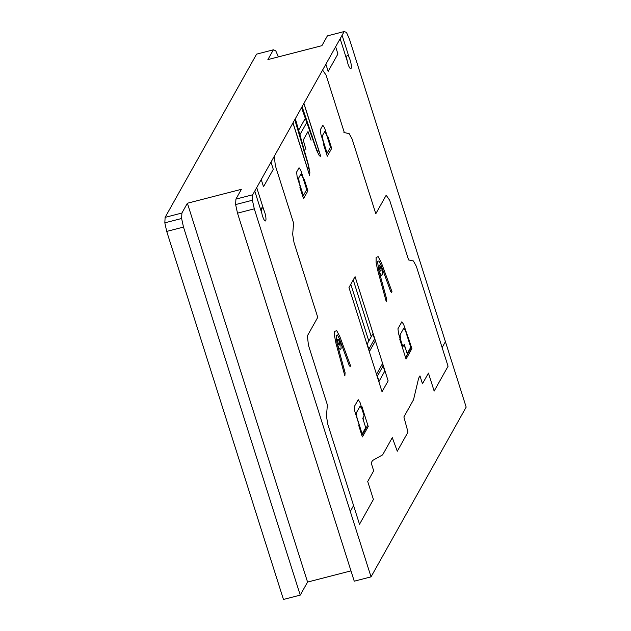 <?xml version="1.0" encoding="UTF-8"?>
<svg xmlns="http://www.w3.org/2000/svg" width="631" height="631" viewBox="0 0 631 631"><rect width="100%" height="100%" fill="white"/><g stroke="black" fill="none" stroke-linecap="round" stroke-linejoin="round"><path stroke-width="0.95" d="M344.171 31.55L327.386 35.88L321.897 45.677L267.891 59.598L273.381 49.81L256.596 54.14L165.117 217.364L164.825 222.83L166.71 231.411L283.461 599.45L300.246 595.12L183.495 227.089L181.618 218.5L181.909 213.033L187.391 203.237L241.397 189.316L235.915 199.104L235.623 204.57L237.508 213.16L354.251 581.19L371.036 576.86L254.293 208.829L252.408 200.24L252.7 194.774L344.171 31.55L346.466 32.402L349.424 39.075L466.175 407.105L371.036 576.86M350.978 570.866L307.565 582.066L300.246 595.12M307.565 582.066L187.391 203.237M273.381 49.81L275.676 50.654L278.437 56.885M237.508 213.16L254.293 208.829M166.71 231.411L183.495 227.089M235.623 204.57L252.408 200.24M164.825 222.83L181.618 218.5M235.915 199.104L252.7 194.774M181.909 213.033L165.117 217.364M262.614 216.291A6.831 1.562 75.5 0 0 265.966 218.902A6.831 1.562 75.5 0 0 262.48 207.915A6.831 1.562 75.5 0 0 262.614 216.291M347.989 63.944A6.831 1.562 75.5 0 0 351.349 66.555A6.831 1.562 75.5 0 0 347.862 55.575A6.831 1.562 75.5 0 0 347.989 63.944M343.919 132.502L349.124 133.622L352.074 138.946L375.808 213.751L386.172 195.255L389.674 200.272L408.596 259.933L413.4 260.966L416.342 266.29L448.057 366.256L434.152 391.07L428.449 373.102L422.478 383.766L419.97 375.863L418.629 378.253L413.526 399.738L403.879 416.957L408.005 432.093L397.278 451.236L392.293 437.63L382.638 454.848L372.527 460.52L371.186 462.917L373.686 470.821L367.715 481.485L373.41 499.452L359.512 524.266L327.797 424.292L326.456 416.105L327.371 404.881L308.441 345.22L307.384 335.85L317.748 317.354L294.014 242.541L292.674 234.353L293.667 222.167M274.288 156.259L275.345 165.622L293.589 223.129M358.731 425.468L359.094 424.821L354.882 411.53L354.283 406.672L358.203 399.683L360.009 402.397L361.539 407.24L361.91 406.585L368.236 426.524L362.375 436.967L358.731 425.468M359.473 427.51L359.828 426.879M362.115 434.057L359.142 424.734M362.162 433.978L356.98 417.635L356.381 412.769L360.096 406.151L361.894 408.856L364.119 415.861L362.754 418.29L365.72 427.629L362.162 433.978M367.778 425.089L361.981 435.429L358.794 425.365M350.544 365.767L350.11 366.548L349.188 365.404L339.391 338.705L337.419 334.951L336.126 335.392L336.986 342.988L345.094 372.708L344.865 375.91L336.031 343.524L334.627 336.418L334.651 331.37L336.717 330.668L339.872 336.662L350.544 365.767M362.762 409.267L362.344 410.008M361.666 407.847L362.076 407.105M363.44 420.435L363.062 417.746M361.492 407.318L364.174 415.758M305.909 149.429L303.243 140.043L307.991 131.571L311.051 140.24M295.34 118.691L299.899 134.758L306.776 122.477L301.531 107.641M298.629 130.278L305.317 118.336M317.559 152.371L302.091 106.631M303.921 103.374L320.572 155.849L320.296 156.338L319.254 155.597L316.667 150.43L306.776 122.477M303.866 103.476L318.687 150.202L317.89 151.621L316.841 150.115M302.754 111.088L303.29 110.133M304.718 114.329L304.213 115.228M309.466 130.073L309.853 129.379M292.95 122.958L309.592 175.434L309.853 172.366L308.48 165.03L299.899 134.758M293.005 122.848L307.833 169.573L308.622 168.161L308.307 165.346M294.78 119.693L309.016 167.601M295.86 123.384L296.396 122.43M297.666 126.91L297.169 127.809M301.839 143.679L302.233 142.985M330.534 147.062L327.584 137.708L328.033 136.911L331.677 148.411L327.284 156.243L323.64 144.744L324.089 143.947L327.055 153.278M324.381 146.786L324.768 146.1M327.347 156.133L323.703 144.633M323.033 140.342L327.103 153.191L330.494 147.149L326.416 134.3L324.642 131.698L322.465 135.578L323.033 140.342M306.753 189.505L303.803 180.15L304.245 179.346L307.896 190.854L303.503 198.686L299.859 187.186L300.301 186.39L303.274 195.713M303.566 198.576L299.914 187.076M303.322 195.626L299.244 182.785L298.684 178.021L300.861 174.132L302.628 176.743L306.705 189.584L303.322 195.626M300.987 188.535L300.601 189.221M304.868 181.61L304.481 182.296M304.181 179.456L307.833 190.956M311.706 134.521L313.654 141.912M305.869 155.81L305.609 156.267L303.408 149.318M300.222 186.531L297.154 176.861L296.594 172.097L299.039 167.728L300.813 170.338L303.882 180.001M324.003 144.097L320.934 134.427L320.374 129.663L322.82 125.293L324.594 127.896L327.663 137.566M327.97 137.022L331.614 148.522M328.262 139.861L328.648 139.167M344.329 132.589L326.085 75.089L322.583 70.073M397.948 328.759L401.868 321.771L403.666 324.476L411.901 348.612L406.041 359.055L399.715 339.115L400.086 338.461L398.547 333.618L397.948 328.759M386.764 301.137L386.33 301.918L377.496 269.524L376.092 262.425L376.123 257.369L378.182 256.675L381.345 262.67L392.017 291.774L391.575 292.555L390.652 291.412L380.856 264.704L378.884 260.958L377.598 261.392L378.458 268.995L386.558 298.708L386.764 301.137M399.888 339.644L400.299 338.902M400.567 341.797L400.985 341.063M402.862 346.719L404.226 344.289L407.184 353.636L410.742 347.287L405.559 330.944L403.753 328.23L400.046 334.856L400.646 339.715L402.862 346.719M404.905 346.443L404.605 346.987L403.919 344.834M400.133 338.382L402.807 346.821M408.872 339.368L408.517 339.999M407.839 337.845L410.789 347.2M408.186 337.214L411.38 347.279L405.591 357.619M353.581 505.573L350.284 511.449M270.991 162.128L273.27 169.321L263.513 186.737L261.234 179.543M261.865 213.436L254.774 191.075M256.722 187.596L263.813 209.949M335.637 46.781L337.916 53.974L328.159 71.39L325.88 64.196M348.975 287.523L355.072 276.646L388.136 380.879L382.039 391.764L348.975 287.523M347.239 61.089L340.148 38.728M342.097 35.249L349.195 57.61M375.24 341.126L372.897 333.76L367.171 343.99L369.506 351.357M369.324 351.688L375.421 340.803M376.691 374.002L379.026 381.376L384.76 371.146L382.425 363.771M376.51 374.333L382.607 363.448M377.377 376.163L383.104 365.933M374.554 338.973L368.82 349.195M445.423 341.694L442.126 347.563M353.242 279.912L371.257 336.702M368.812 341.048L350.797 284.265M336.986 342.988L338.61 347.452L340.196 349.558L341.111 348.399L340.914 344.565L339.391 338.705M378.458 268.995L380.075 273.46L381.668 275.558L382.583 274.398L382.386 270.573L380.856 264.704M338.106 342.948A3.045 0.694 75.5 0 0 339.604 344.108A3.045 0.694 75.5 0 0 338.05 339.21A3.045 0.694 75.5 0 0 338.106 342.948M379.57 268.948A3.045 0.694 75.5 0 0 381.069 270.115A3.045 0.694 75.5 0 0 379.515 265.217A3.045 0.694 75.5 0 0 379.57 268.948"/></g></svg>

